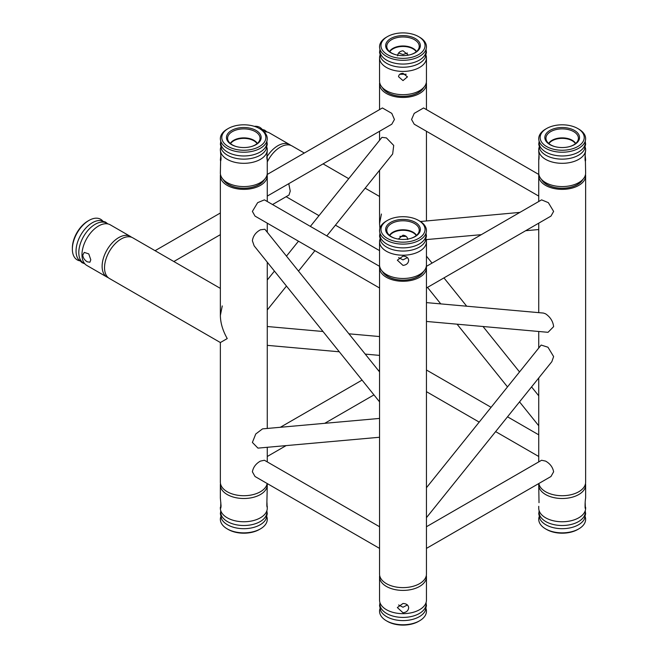 <?xml version="1.0" encoding="UTF-8"?>
<svg xmlns="http://www.w3.org/2000/svg" width="658" height="658" viewBox="0 0 658 658"><rect width="100%" height="100%" fill="white"/><g stroke="black" fill="none" stroke-linecap="round" stroke-linejoin="round"><path stroke-width="0.99" d="M379.551 526.737L264.409 460.255L260.404 461.11C255.921 463.635 253.248 467.205 252.384 471.802L255.033 476.507L379.551 548.394M379.551 437.257L257.961 448.123L252.384 442.439L255.756 433.984L262.526 428.876L379.551 418.422M426.45 321.449L548.04 332.315L553.625 326.631C553.024 321.375 550.351 317.107 545.605 313.833L543.483 313.068L426.45 302.614M426.343 266.4L541.592 199.859L548.353 202.664L553.625 211.407L550.968 216.104L426.45 287.998M426.45 548.394L550.968 476.507L553.625 471.802C552.753 467.205 550.08 463.635 545.605 461.11L541.592 460.255L426.45 526.737M426.45 487.726L541.139 345.055L547.966 347.227L553.625 356.578L551.84 361.678L426.45 517.665M272.527 204.548L288.985 195.048L290.244 191.141L288.772 183.681M267.156 174.493L382.405 107.953L391.79 113.373L394.438 119.501L391.79 124.206L267.271 196.092M326.812 235.885L392.661 153.972L393.714 145.434L386.419 137.917L381.953 137.341L310.37 226.393M379.551 287.998L255.033 216.104L252.384 211.407L257.648 202.664L264.409 199.859L379.666 266.4M379.551 371.918L264.861 229.247L260.404 229.815C255.74 232.373 253.067 236.025 252.384 240.77L254.161 245.87L379.551 401.857M538.737 196.092L414.219 124.206L411.571 119.501L414.211 113.373L423.596 107.953L538.853 174.493M519.878 212.394L420.413 221.516M407.721 239.487C407.442 236.995 405.863 235.564 403 235.186L398.312 239.076M406.167 236.378L399.842 236.378M408.667 260.362C408.338 257.681 406.447 256.266 403 256.126L397.342 260.19L403 265.404C406.447 264.993 408.338 263.315 408.667 260.362L408.667 260.19M407.409 257.607L403 259.877L398.592 257.607M379.551 266.334L379.551 264.944A23.449 13.538 0 0 0 381.599 270.471A23.449 13.538 0 0 0 403 278.482A23.449 13.538 0 0 0 424.41 270.471A23.449 13.538 0 0 0 426.45 264.944L426.45 241.683A23.449 13.538 0 0 0 426.047 239.167M379.962 239.167A23.449 13.538 0 0 0 379.551 241.683A23.449 13.538 0 0 0 403 255.222A23.449 13.538 0 0 0 426.45 241.683L426.45 239.578M381.599 270.471L383.392 272.79A21.484 12.403 0 0 0 403 280.127A21.484 12.403 0 0 0 422.609 272.79L424.41 270.471M410.123 238.574A16.228 9.368 0 0 0 419.064 231.501A16.228 9.368 0 0 0 403 220.784A16.228 9.368 0 0 0 386.945 231.501A16.228 9.368 0 0 0 395.886 238.574M403 219.418A17.355 10.018 0 0 0 386.065 227.257A17.355 10.018 0 0 0 395.639 238.509A17.355 10.018 0 0 0 403 239.454A17.355 10.018 0 0 0 410.362 238.509A17.355 10.018 0 0 0 419.944 227.257A17.355 10.018 0 0 0 403 219.418M403 216.704A22.043 12.724 0 0 0 387.414 220.438A22.043 12.724 0 0 0 382.635 234.306A22.043 12.724 0 0 0 403 242.16A22.043 12.724 0 0 0 423.365 234.306A22.043 12.724 0 0 0 418.587 220.438A22.043 12.724 0 0 0 403 216.704M387.414 220.438L386.419 221.014A23.449 13.538 0 0 0 379.551 230.58A23.449 13.538 0 0 0 381.582 236.09A23.449 13.538 0 0 0 403 244.118A23.449 13.538 0 0 0 424.418 236.09A23.449 13.538 0 0 0 419.582 221.014L418.587 220.438M379.674 82.53A23.449 13.538 0 0 0 379.551 83.92A23.449 13.538 0 0 0 394.027 96.43A23.449 13.538 0 0 0 419.582 93.494A23.449 13.538 0 0 0 426.45 83.92A23.449 13.538 0 0 0 426.326 82.53M423.431 87.925A21.574 12.453 180 0 1 418.258 92.729A21.574 12.453 180 0 1 382.569 87.925M304.317 153.043L292.02 145.944A23.449 13.538 120 0 0 267.271 161.934M381.426 214.031L379.551 223.556L379.888 228.31M539.017 155.321L538.877 159.779M539.165 152.746C538.228 163.044 539.675 159.721 538.737 151.685L538.737 149.777A23.449 13.538 0 0 0 562.187 163.316A23.449 13.538 0 0 0 585.636 149.777A23.449 13.538 0 0 0 585.225 147.26M585.636 149.777L585.636 150.682C584.88 154.622 584.88 164.467 585.636 159.96L585.176 155.321M585.406 160.996L585.636 173.038A23.449 13.538 0 0 1 583.597 178.565A23.449 13.538 0 0 1 562.187 186.576A23.449 13.538 0 0 1 540.777 178.565A23.449 13.538 0 0 1 538.737 173.038L538.737 158.956M539.149 147.26A23.449 13.538 0 0 0 538.737 149.777M540.777 178.565L542.579 180.884A21.484 12.403 0 0 0 562.187 188.229A21.484 12.403 0 0 0 581.795 180.884L583.597 178.565M569.302 146.668A16.228 9.368 0 0 0 578.242 139.595A16.228 9.368 0 0 0 578.415 138.246A16.228 9.368 0 0 0 562.187 128.878A16.228 9.368 0 0 0 545.959 138.246A16.228 9.368 0 0 0 546.124 139.595A16.228 9.368 0 0 0 555.064 146.668M544.832 137.53A17.355 10.018 0 0 0 554.826 146.602A17.355 10.018 0 0 0 569.548 146.602A17.355 10.018 0 0 0 579.542 137.53A17.355 10.018 0 0 0 562.187 127.512A17.355 10.018 0 0 0 544.832 137.53M540.144 137.53A22.043 12.724 0 0 0 562.187 150.254A22.043 12.724 0 0 0 584.23 137.53A22.043 12.724 0 0 0 577.773 128.532A22.043 12.724 0 0 0 546.601 128.532A22.043 12.724 0 0 0 540.144 137.53M546.601 128.532L545.605 129.108A23.449 13.538 0 0 0 538.737 138.682A23.449 13.538 0 0 0 540.769 144.192A23.449 13.538 0 0 0 562.187 152.22A23.449 13.538 0 0 0 583.605 144.192A23.449 13.538 0 0 0 585.636 138.682A23.449 13.538 0 0 0 578.769 129.108L577.773 128.532M403 73.318C400.294 73.449 398.806 74.584 398.534 76.706L403 80.597L407.466 76.846L403 73.318M406.167 74.264L399.842 74.264M408.355 55.157L403 50.773C399.702 51.234 397.901 52.928 397.588 55.831M407.409 53.035L403 54.524L398.592 53.035M379.962 55.362A23.449 13.538 0 0 0 379.551 57.879L379.551 81.131A23.449 13.538 0 0 0 381.599 86.659A23.449 13.538 0 0 0 403 94.67A23.449 13.538 0 0 0 424.41 86.659A23.449 13.538 0 0 0 426.45 81.131L426.45 57.879A23.449 13.538 0 0 0 426.047 55.362M379.551 57.879A23.449 13.538 0 0 0 403 71.418A23.449 13.538 0 0 0 426.45 57.879M381.599 86.659L383.392 88.986A21.484 12.403 0 0 0 403 96.323A21.484 12.403 0 0 0 422.609 88.986L424.41 86.659M410.123 54.762A16.228 9.368 0 0 0 419.064 47.689A16.228 9.368 0 0 0 403 36.971A16.228 9.368 0 0 0 386.945 47.689A16.228 9.368 0 0 0 395.886 54.762M403 55.642A17.355 10.018 0 0 0 410.362 54.696A17.355 10.018 0 0 0 419.944 43.453A17.355 10.018 0 0 0 403 35.606A17.355 10.018 0 0 0 386.065 43.453A17.355 10.018 0 0 0 395.639 54.696A17.355 10.018 0 0 0 403 55.642M403 58.356A22.043 12.724 0 0 0 423.365 50.493A22.043 12.724 0 0 0 418.587 36.626A22.043 12.724 0 0 0 403 32.9A22.043 12.724 0 0 0 387.414 36.626A22.043 12.724 0 0 0 382.635 50.493A22.043 12.724 0 0 0 403 58.356M387.414 36.626L386.419 37.202A23.449 13.538 0 0 0 381.582 52.286A23.449 13.538 0 0 0 403 60.314A23.449 13.538 0 0 0 424.418 52.286A23.449 13.538 0 0 0 426.45 46.776A23.449 13.538 0 0 0 419.582 37.202L418.587 36.626M290.754 145.352A23.449 13.538 120 0 0 289.61 144.554A23.449 13.538 120 0 0 267.099 156.546M289.61 144.554L269.467 132.924A23.449 13.538 120 0 0 264.097 131.88M261.826 128.984A23.449 13.538 120 0 0 254.325 126.344M220.364 288.385L132.842 237.851A23.449 13.538 120 0 0 114.772 244.134A23.449 13.538 120 0 0 104.532 267.732A23.449 13.538 120 0 0 109.392 278.466L220.364 342.538L227.24 338.574C222.766 330.653 220.471 322.946 220.364 315.462L220.364 175.826A23.449 13.538 0 0 0 243.822 189.364A23.449 13.538 0 0 0 267.271 175.826A23.449 13.538 0 0 0 267.14 174.428M222.248 305.929L220.364 315.462M220.496 174.428A23.449 13.538 0 0 0 220.364 175.826M264.245 179.831A21.574 12.453 180 0 1 243.822 188.278A21.574 12.453 180 0 1 223.391 179.831M220.364 342.538L220.364 482.174A23.449 13.538 0 0 0 227.24 491.748A23.449 13.538 0 0 0 251.718 494.923A23.449 13.538 0 0 0 267.156 483.507M220.833 155.321L220.364 159.96C220.594 161.671 220.833 161.218 221.063 158.594L220.364 149.777A23.449 13.538 0 0 0 243.822 163.316A23.449 13.538 0 0 0 267.271 149.777L266.835 157.904L267.123 159.779L267.271 158.956L266.984 155.321M222.412 178.565A23.449 13.538 0 0 0 243.822 186.576A23.449 13.538 0 0 0 265.223 178.565L263.43 180.884A21.484 12.403 0 0 1 243.822 188.229A21.484 12.403 0 0 1 224.214 180.884L222.412 178.565A23.449 13.538 0 0 1 220.364 173.038L220.594 160.996M220.775 147.26A23.449 13.538 0 0 0 220.364 149.777M267.271 149.777A23.449 13.538 0 0 0 266.86 147.26M265.223 178.565A23.449 13.538 0 0 0 267.271 173.038L267.271 158.956M250.937 146.668A16.228 9.368 0 0 0 259.877 139.595A16.228 9.368 0 0 0 260.042 138.246A16.228 9.368 0 0 0 243.822 128.878A16.228 9.368 0 0 0 227.594 138.246A16.228 9.368 0 0 0 227.758 139.595A16.228 9.368 0 0 0 236.699 146.668M261.168 137.53A17.355 10.018 0 0 0 243.822 127.512A17.355 10.018 0 0 0 226.467 137.53A17.355 10.018 0 0 0 236.452 146.602A17.355 10.018 0 0 0 251.183 146.602A17.355 10.018 0 0 0 261.168 137.53M265.865 137.53A22.043 12.724 0 0 0 259.408 128.532A22.043 12.724 0 0 0 228.227 128.532A22.043 12.724 0 0 0 221.779 137.53A22.043 12.724 0 0 0 243.822 150.254A22.043 12.724 0 0 0 265.865 137.53M228.227 128.532L227.24 129.108A23.449 13.538 0 0 0 220.364 138.682A23.449 13.538 0 0 0 222.396 144.192A23.449 13.538 0 0 0 243.822 152.22A23.449 13.538 0 0 0 265.24 144.192A23.449 13.538 0 0 0 267.271 138.682A23.449 13.538 0 0 0 260.404 129.108L259.408 128.532M82.76 255.156L84.249 252.392L88.764 253.898L90.796 259.803L89.899 262.229L87.267 261.818C84.66 260.239 83.163 258.018 82.76 255.156M131.567 237.258A23.449 13.538 120 0 0 130.424 236.452A23.449 13.538 120 0 0 112.353 242.736A23.449 13.538 120 0 0 102.122 266.334A23.449 13.538 120 0 0 106.974 277.076A23.449 13.538 120 0 0 108.241 277.66M130.424 236.452L110.281 224.83A23.449 13.538 120 0 0 104.499 223.827A23.449 13.538 120 0 0 98.56 225.99A23.449 13.538 120 0 0 81.979 254.712A23.449 13.538 120 0 0 83.073 260.93A23.449 13.538 120 0 0 86.831 265.445L106.974 277.076M102.648 220.891A23.449 13.538 120 0 0 88.945 220.438L87.95 221.014A22.043 12.724 120 0 0 72.364 248.008L72.364 249.16A23.449 13.538 120 0 0 79.602 260.798M88.945 220.438L88.945 220.438A23.449 13.538 120 0 0 72.364 249.16M538.861 174.428A23.449 13.538 0 0 0 538.737 175.826A23.449 13.538 0 0 0 545.605 185.4A23.449 13.538 0 0 0 571.16 188.336A23.449 13.538 0 0 0 585.636 175.826A23.449 13.538 0 0 0 585.513 174.428M582.618 179.831A21.574 12.453 180 0 1 546.93 184.635A21.574 12.453 180 0 1 541.756 179.831M538.853 483.507A23.449 13.538 0 0 0 545.605 491.748A23.449 13.538 0 0 0 571.16 494.684A23.449 13.538 0 0 0 585.636 482.174L585.636 175.826M538.861 483.572A23.449 13.538 0 0 0 538.737 484.962L539.017 502.679M585.176 502.679L585.406 508.354M538.737 506.315L538.737 508.223A23.449 13.538 0 0 0 540.769 513.734A23.449 13.538 0 0 0 562.187 521.761A23.449 13.538 0 0 0 583.605 513.734A23.449 13.538 0 0 0 585.636 508.223L585.636 507.318C584.88 511.817 584.88 501.98 585.636 498.04L585.636 484.962A23.449 13.538 0 0 0 585.513 483.572M538.737 484.962A23.449 13.538 0 0 0 562.187 498.501A23.449 13.538 0 0 0 585.636 484.962M539.149 516.801A23.449 13.538 0 0 0 538.737 519.318A23.449 13.538 0 0 0 545.605 528.892L546.601 529.468A22.043 12.724 0 0 0 577.773 529.468L578.769 528.892A23.449 13.538 0 0 0 585.636 519.318A23.449 13.538 0 0 0 585.225 516.801M545.605 528.892A23.449 13.538 0 0 0 562.187 532.857A23.449 13.538 0 0 0 578.769 528.892M379.674 266.334A23.449 13.538 0 0 0 379.551 267.732A23.449 13.538 0 0 0 403 281.27A23.449 13.538 0 0 0 426.45 267.732A23.449 13.538 0 0 0 426.326 266.334M423.431 271.729A21.574 12.453 180 0 1 403 280.185A21.574 12.453 180 0 1 382.569 271.729M379.551 267.732L379.551 574.08A23.449 13.538 0 0 0 394.027 586.591A23.449 13.538 0 0 0 419.582 583.654A23.449 13.538 0 0 0 426.45 574.08L426.45 267.732M398.592 604.965L403 607.227L407.409 604.965M403 612.763L397.342 607.548L403 603.476C406.447 603.625 408.338 605.039 408.667 607.721C408.338 610.673 406.447 612.351 403 612.763M379.674 575.47A23.449 13.538 0 0 0 379.551 576.869A23.449 13.538 0 0 0 403 590.407A23.449 13.538 0 0 0 426.45 576.869A23.449 13.538 0 0 0 426.326 575.47M379.551 576.869L379.551 600.121A23.449 13.538 0 0 0 381.582 605.631A23.449 13.538 0 0 0 403 613.667A23.449 13.538 0 0 0 424.418 605.631A23.449 13.538 0 0 0 426.45 600.121L426.45 576.869M379.962 608.708A23.449 13.538 0 0 0 379.551 611.224A23.449 13.538 0 0 0 386.419 620.798L387.414 621.374A22.043 12.724 0 0 0 403 625.1A22.043 12.724 0 0 0 418.587 621.374L419.582 620.798A23.449 13.538 0 0 0 426.047 608.708M386.419 620.798A23.449 13.538 0 0 0 403 624.763A23.449 13.538 0 0 0 419.582 620.798M266.984 502.679L267.123 507.137M220.496 483.572A23.449 13.538 0 0 0 220.364 484.962L220.364 498.04L221.063 505.953C220.833 508.576 220.594 509.029 220.364 507.318L220.364 508.223A23.449 13.538 0 0 0 222.396 513.734A23.449 13.538 0 0 0 243.822 521.761A23.449 13.538 0 0 0 265.24 513.734A23.449 13.538 0 0 0 267.271 508.223L267.271 506.315C267.123 507.663 266.984 507.318 266.835 505.254L267.271 484.962A23.449 13.538 0 0 0 267.14 483.572M220.594 508.354L220.833 502.679M220.364 484.962A23.449 13.538 0 0 0 243.822 498.501A23.449 13.538 0 0 0 267.271 484.962M220.775 516.801A23.449 13.538 0 0 0 220.364 519.318A23.449 13.538 0 0 0 227.24 528.892L228.227 529.468A22.043 12.724 0 0 0 259.408 529.468L260.404 528.892A23.449 13.538 0 0 0 267.271 519.318A23.449 13.538 0 0 0 266.86 516.801M227.24 528.892A23.449 13.538 0 0 0 260.404 528.892M416.275 235.548A14.213 8.209 0 0 0 403 230.275A14.213 8.209 0 0 0 389.733 235.548M416.498 235.35A14.27 8.233 0 0 0 403 229.782A14.27 8.233 0 0 0 389.503 235.35M380.02 233.277A23.088 13.324 0 0 0 379.921 234.544A23.088 13.324 0 0 0 404.102 247.86A23.088 13.324 0 0 0 425.981 233.277M379.962 233.096L379.551 236.132L380.809 241.396A23.088 13.324 0 0 0 403 251.052A23.088 13.324 0 0 0 425.191 241.396L426.45 236.132L426.047 233.096M575.454 143.641A14.213 8.209 0 0 0 562.187 138.369A14.213 8.209 0 0 0 548.912 143.641M575.684 143.444A14.27 8.233 0 0 0 562.187 137.876A14.27 8.233 0 0 0 548.69 143.444M539.206 141.38A23.088 13.324 0 0 0 539.099 142.638A23.088 13.324 0 0 0 562.187 155.971A23.088 13.324 0 0 0 585.168 141.38M539.149 141.199L538.737 144.225L539.996 149.489A23.088 13.324 0 0 0 562.187 159.146A23.088 13.324 0 0 0 584.378 149.489L585.636 144.234L585.225 141.199M416.275 51.735A14.213 8.209 0 0 0 403 46.463A14.213 8.209 0 0 0 389.733 51.735M416.498 51.546A14.27 8.233 0 0 0 403 45.978A14.27 8.233 0 0 0 389.503 51.546M380.02 49.473A23.088 13.324 0 0 0 403 64.065A23.088 13.324 0 0 0 426.088 50.74A23.088 13.324 0 0 0 425.981 49.473M379.962 49.292L379.551 52.327L380.809 57.591A23.088 13.324 0 0 0 403 67.239A23.088 13.324 0 0 0 425.191 57.591L426.45 52.327L426.047 49.292M266.893 131.978A23.088 13.324 120 0 0 262.081 130.185M257.089 143.641A14.213 8.209 0 0 0 243.822 138.369A14.213 8.209 0 0 0 230.547 143.641M257.319 143.444A14.27 8.233 0 0 0 243.822 137.876A14.27 8.233 0 0 0 230.316 143.444M220.841 141.38A23.088 13.324 0 0 0 242.72 155.954A23.088 13.324 0 0 0 266.901 142.638A23.088 13.324 0 0 0 266.794 141.38M220.775 141.199L220.364 144.234L221.631 149.489A23.088 13.324 0 0 0 243.822 159.146A23.088 13.324 0 0 0 266.005 149.489L267.271 144.234L266.86 141.199M107.896 223.926L105.477 222.05L100.287 220.512A23.088 13.324 120 0 0 92.375 222.717A23.088 13.324 120 0 0 78.096 258.948L82.028 262.665L84.857 263.833M107.715 223.885A23.088 13.324 120 0 0 95.13 224.304A23.088 13.324 120 0 0 79.766 245.648A23.088 13.324 120 0 0 84.734 263.685M539.149 510.74L538.737 513.775L539.996 519.03A23.088 13.324 0 0 0 562.187 528.687A23.088 13.324 0 0 0 584.378 519.03L585.636 513.775L585.225 510.74M539.206 510.921A23.088 13.324 0 0 0 539.099 512.179A23.088 13.324 0 0 0 562.187 525.512A23.088 13.324 0 0 0 585.168 510.921M379.962 602.638L379.551 605.673L380.809 610.937A23.088 13.324 0 0 0 403 620.593A23.088 13.324 0 0 0 425.191 610.937L426.45 605.673L426.047 602.638M380.02 602.818A23.088 13.324 0 0 0 379.921 604.085A23.088 13.324 0 0 0 404.102 617.401A23.088 13.324 0 0 0 425.981 602.818M220.775 510.74L220.364 513.775L221.631 519.03A23.088 13.324 0 0 0 243.822 528.687A23.088 13.324 0 0 0 266.005 519.03L267.271 513.775L266.86 510.74M220.841 510.921A23.088 13.324 0 0 0 242.72 525.495A23.088 13.324 0 0 0 266.901 512.179A23.088 13.324 0 0 0 266.794 510.921M538.737 395.82L531.565 386.904M519.532 371.935L483.013 326.5M466.703 306.209L443.944 277.898M432.051 263.101L426.45 256.143M538.737 425.767L519.532 401.874M507.499 386.904L457.08 324.188M440.77 303.897L427.503 287.39M173.844 261.522L220.364 234.659M155.082 250.69L220.364 212.995M426.45 391.666L479.197 422.115M495.63 431.607L538.737 456.488M426.45 370.002L491.09 407.318M507.524 416.81L538.737 434.831M267.271 309.959L286.469 286.065M298.51 271.096L314.919 250.682M267.271 280.012L274.435 271.096M286.469 256.126L298.477 241.19M267.271 456.488L286.123 445.606M324.723 423.324L373.958 394.899M280.333 427.289L362.065 380.102M378.498 370.61L379.551 370.002M426.17 239.602L481.286 234.676M525.668 230.711L538.737 229.543M379.551 336.551L348.921 333.812M322.988 331.5L267.271 326.516M379.551 355.386L365.231 354.103M339.298 351.791L267.271 345.351M379.551 264.944L379.551 241.683M426.45 220.743L426.45 131.263M426.45 109.606L426.45 83.92M379.551 223.556L379.551 170.274M379.551 140.335L379.551 131.263M379.551 109.606L379.551 83.92M286.123 196.693L318.99 215.668M335.432 225.159L379.551 250.632M323.078 163.875L348.724 178.68M365.165 188.172L379.551 196.479M267.082 132.019L264.656 130.144L259.548 128.614M267.271 461.908L267.271 447.292M267.271 428.457L267.271 262.18M267.271 232.233L267.271 223.169M267.271 201.512L267.271 175.826M538.737 461.908L538.737 377.988M538.737 348.041L538.737 331.484M538.737 312.649L538.737 223.169M538.737 201.512L538.737 175.826"/></g></svg>
